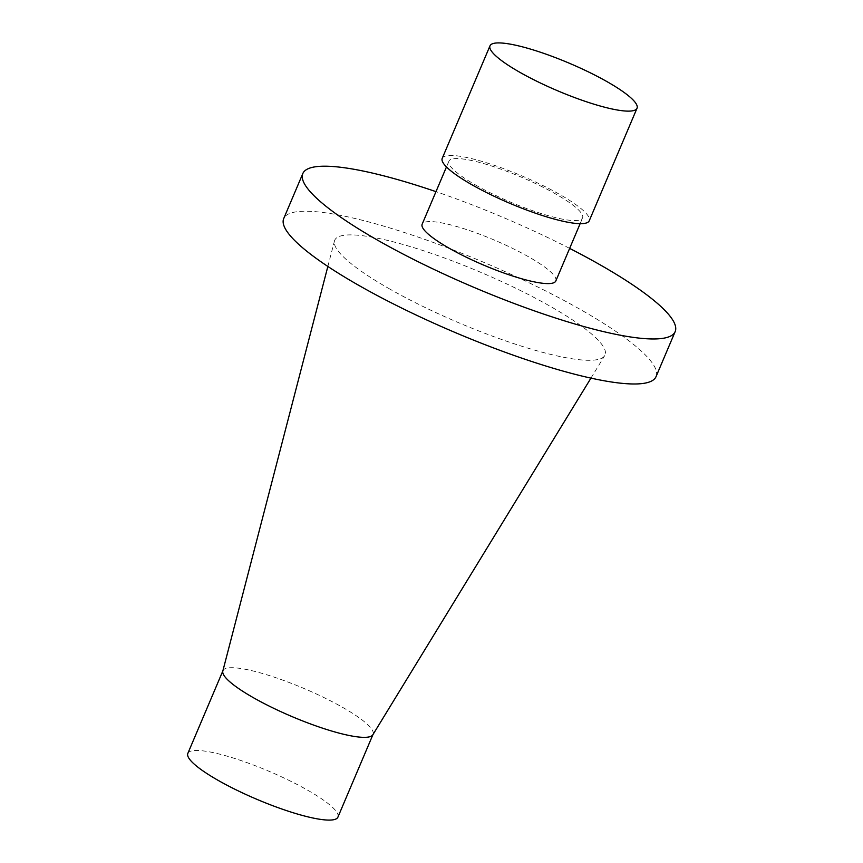 <?xml version="1.0" encoding="UTF-8"?>
<svg xmlns="http://www.w3.org/2000/svg" width="863" height="863" viewBox="0 0 863 863"><rect width="100%" height="100%" fill="white"/><g stroke="black" fill="none" stroke-linecap="round" stroke-linejoin="round"><path stroke-width="0.65" stroke-dasharray="4.32 3.24" d="M187.832 753.421A81.521 15.275 -157 0 1 231.953 757.606A81.521 15.275 -157 0 1 308.123 790.465A81.521 15.275 -157 0 1 337.918 817.132M222.816 671.08A81.521 15.275 -157 0 1 222.956 670.68A81.521 15.275 -157 0 1 267.077 674.866A81.521 15.275 -157 0 1 343.247 707.725A81.521 15.275 -157 0 1 373.043 734.391A81.521 15.275 -157 0 1 372.848 734.769M388.382 288.242A146.829 27.519 23 0 0 523.852 346.894A146.829 27.519 23 0 0 604.693 355.653A146.829 27.519 23 0 0 551.381 306.958A146.829 27.519 23 0 0 412.471 247.239A146.829 27.519 23 0 0 334.477 240.96A146.829 27.519 23 0 0 388.382 288.242M656.053 376.624A202.255 37.896 23 0 0 484.693 262.719A202.255 37.896 23 0 0 283.711 218.576M569.645 248.393A202.255 37.896 23 0 0 435.977 191.651M555.826 280.95A72.6 13.603 23 0 0 529.289 257.206A72.6 13.603 23 0 0 461.457 227.94A72.6 13.603 23 0 0 422.158 224.218M442.223 158.361A79.86 14.962 -157 0 1 485.448 162.46A79.86 14.962 -157 0 1 560.065 194.65A79.86 14.962 -157 0 1 589.256 220.766M475.448 184.93A72.6 13.603 23 0 0 543.28 214.207A72.6 13.603 23 0 0 582.579 217.929A72.6 13.603 23 0 0 556.042 194.186A72.6 13.603 23 0 0 488.199 164.919A72.6 13.603 23 0 0 448.911 161.198A72.6 13.603 23 0 0 475.448 184.93M590.95 378.123L604.693 355.653M327.854 266.451L334.477 240.96M580.141 223.668L582.579 217.929M446.473 166.937L448.911 161.198"/><path stroke-width="1.29" d="M372.956 734.586L337.918 817.132A81.521 15.275 -157 0 1 293.798 812.946A81.521 15.275 -157 0 1 217.627 780.076A81.521 15.275 -157 0 1 187.832 753.421L222.87 670.875M590.95 378.123L372.848 734.769A81.521 15.275 -157 0 1 327.962 729.904A81.521 15.275 -157 0 1 252.751 697.336A81.521 15.275 -157 0 1 222.816 671.08L327.854 266.451M435.977 191.651A202.255 37.896 23 0 0 302.816 173.56L283.711 218.576A202.255 37.896 23 0 0 403.722 309.051A202.255 37.896 23 0 0 619.138 383.021A202.255 37.896 23 0 0 656.053 376.624L675.168 331.608A202.255 37.896 23 0 0 569.645 248.393M302.816 173.56A202.255 37.896 23 0 0 422.827 264.035A202.255 37.896 23 0 0 638.253 338.005A202.255 37.896 23 0 0 675.168 331.608M446.473 166.937L422.158 224.218A72.6 13.603 23 0 0 448.695 247.961A72.6 13.603 23 0 0 516.527 277.228A72.6 13.603 23 0 0 555.826 280.95L580.141 223.668M607.843 82.114A79.86 14.962 23 0 0 533.215 49.914A79.86 14.962 23 0 0 490.001 45.815A79.86 14.962 23 0 0 519.181 71.931A79.86 14.962 23 0 0 593.809 104.132A79.86 14.962 23 0 0 637.023 108.231A79.86 14.962 23 0 0 607.843 82.114M637.023 108.231L589.256 220.766A79.86 14.962 -157 0 1 546.031 216.667A79.86 14.962 -157 0 1 471.414 184.477A79.86 14.962 -157 0 1 442.223 158.361L490.001 45.815"/></g></svg>

